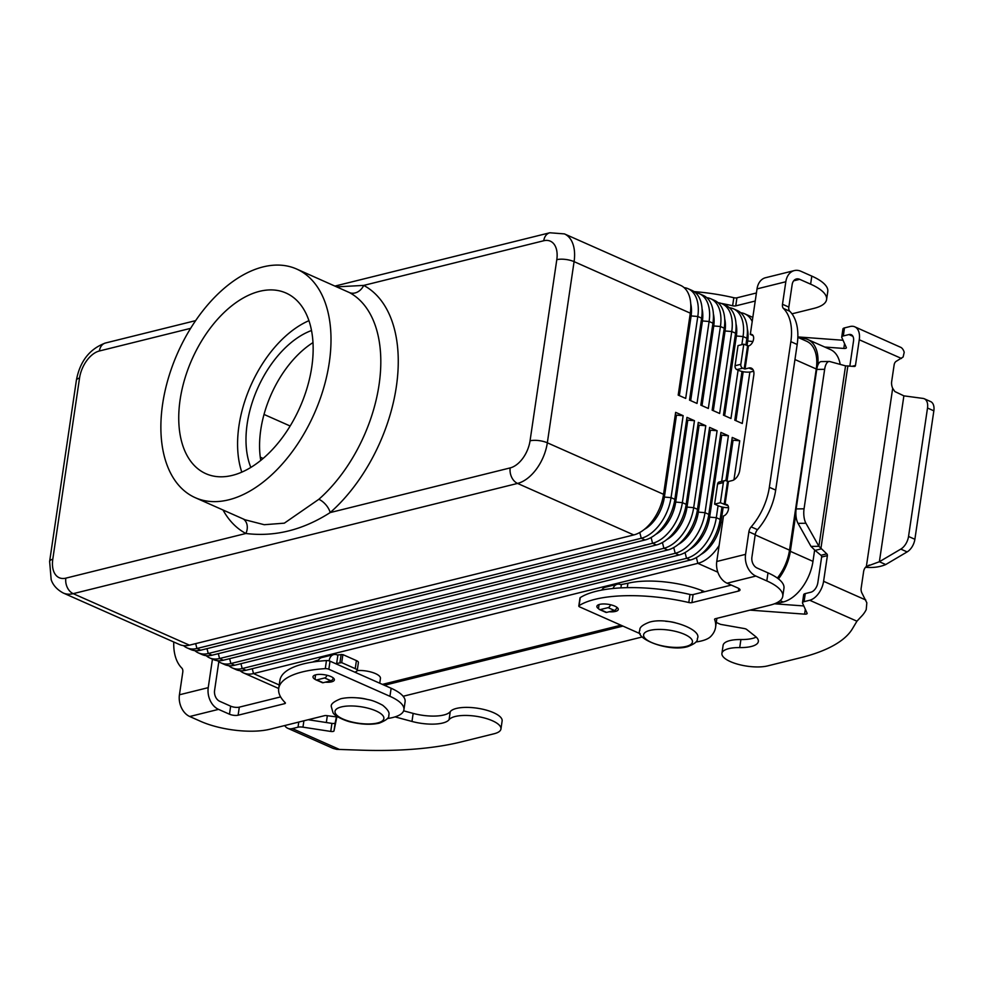 <?xml version="1.0" encoding="UTF-8"?>
<svg xmlns="http://www.w3.org/2000/svg" width="983" height="983" viewBox="0 0 983 983"><rect width="100%" height="100%" fill="white"/><g stroke="black" fill="none" stroke-linecap="round" stroke-linejoin="round"><path stroke-width="1.47" d="M716.288 622.472L720.564 624.365L744.291 628.542A3.084 1.044 8.4 0 1 746.601 629.403L755.288 636.284A27.794 9.388 8.4 0 1 758.348 641.53A27.794 9.388 8.4 0 1 739.72 647.588A26.553 8.97 -171.6 0 0 721.915 653.388A26.553 8.97 -171.6 0 0 756.652 666.941A26.553 8.97 -171.6 0 0 767.649 665.896L800.567 657.725A216.162 72.975 -171.6 0 0 852.458 628.715L856.943 621.195L861.477 616.316A17.289 10.334 -66.1 0 0 866.22 609.632L866.834 602.8L862.116 593.4A6.181 4.497 -103.9 0 1 861.145 588.276L863.602 571.664A9.265 6.734 -103.9 0 1 866.367 566.527L879.38 561.735L900.809 549.104A12.349 7.385 -66.1 0 0 908.538 536.472L927.51 408.019L933.85 410.833A12.349 7.385 -66.1 0 0 930.631 401.58L924.29 398.766A12.349 7.385 113.9 0 1 927.51 408.019M824.762 347.048L843.819 348.449A3.084 1.044 -171.6 0 0 846.375 347.798A3.084 1.044 -171.6 0 0 846.338 347.564L841.804 337.525A6.181 2.089 8.4 0 1 841.731 337.058L842.91 329.01A6.181 2.089 -171.6 0 1 844.495 327.904L850.123 326.516A17.289 10.334 113.9 0 1 854.755 326.811A17.289 10.334 113.9 0 1 859.265 339.762L855.468 365.443A1.548 1.118 76.1 0 1 854.424 366.462L845.552 365.86L829.799 361.547A12.349 5.026 -90.8 0 0 829.21 361.474L821.309 361.584A12.349 5.026 89.2 0 0 816.75 369.424L796.156 508.924A12.349 5.026 -90.8 0 0 798.024 523.361L811 546.401L818.9 546.302L826.752 553.847A1.548 1.118 -103.9 0 1 827.391 555.616L823.594 581.297A17.289 10.334 113.9 0 1 809.697 600.257L804.069 601.657A6.181 2.089 -171.6 0 0 802.497 602.763A6.181 2.089 -171.6 0 0 802.57 603.218L807.104 613.257A3.084 1.044 8.4 0 1 807.141 613.49A3.084 1.044 8.4 0 1 804.585 614.142L749.992 610.124M841.731 337.058A6.181 2.089 8.4 0 1 843.303 335.953L848.931 334.564A8.65 5.173 -66.1 0 1 851.241 334.712A8.65 5.173 -66.1 0 1 853.502 341.187L849.84 366.008M843.033 340.253L797.852 336.923M924.29 398.766A12.349 7.385 113.9 0 0 923.049 398.422L903.881 395.854L894.825 391.529L892.687 388.297A9.265 6.734 76.1 0 1 891.679 381.49L894.137 364.877A6.181 4.497 76.1 0 1 896.41 361.191L903.131 357.001L904.213 352.295A17.289 10.334 -66.1 0 0 901.165 347.527L854.755 326.811M845.552 365.86L818.9 546.302L805.925 523.251A12.349 5.026 89.2 0 1 804.057 508.813L824.651 369.325A12.349 5.026 -90.8 0 1 829.21 361.474M908.538 536.472L914.878 539.286L933.85 410.833M847.887 365.823L820.842 548.969L815.079 550.406L811 546.401M802.497 602.763L803.676 594.703A6.181 2.089 8.4 0 1 805.261 593.597L810.889 592.208A8.65 5.173 -66.1 0 0 817.831 582.722L821.628 557.042A1.548 1.118 76.1 0 0 820.989 555.284L815.079 550.406M903.881 395.854L879.38 561.735L885.72 564.549C880.031 566.982 873.432 567.904 865.925 567.326L865.519 567.302M914.878 539.286A12.349 7.385 113.9 0 1 907.137 551.905L885.72 564.549M613.085 588.473A9.265 6.734 -103.9 0 1 617.213 584.258A9.265 6.734 -103.9 0 1 620.715 584.627L627.928 583.263A55.589 18.763 8.4 0 1 702.009 590.599L704.762 591.68M617.213 584.258L605.282 587.22A9.265 6.734 76.1 0 0 601.756 590.07M721.915 653.388L723.107 645.327A26.553 8.97 8.4 0 1 740.912 639.54A27.794 9.388 -171.6 0 0 756.222 637.095M774.481 603.783L803.799 605.946M620.9 587.883L621.342 584.897M616.882 607.297A3.084 1.843 113.9 0 1 614.449 610.455L606.622 612.397A3.084 1.843 113.9 0 1 605.798 612.335L599.458 609.534A3.084 1.843 -66.1 0 0 600.294 609.583L608.108 607.641A3.084 1.843 -66.1 0 0 610.492 604.729M599.052 604.557L598.659 607.211A3.084 1.843 -66.1 0 0 599.458 609.534M317.472 680.506A10.813 3.649 8.4 0 1 316.489 680.113A10.813 3.649 8.4 0 1 312.999 676.746A10.813 3.649 8.4 0 1 319.598 674.387A10.813 3.649 8.4 0 1 330.89 676.537A10.813 3.649 8.4 0 1 334.38 679.904A10.813 3.649 8.4 0 1 325.312 682.177M609.202 611.758A10.813 3.649 -171.6 0 0 618.27 609.472A10.813 3.649 -171.6 0 0 614.78 606.118A10.813 3.649 -171.6 0 0 603.488 603.955A10.813 3.649 -171.6 0 0 596.89 606.314A10.813 3.649 -171.6 0 0 598.831 608.882M336.85 286.852L363.722 285.402L543.734 240.749A24.698 14.77 113.9 0 1 556.796 259.672L530.046 440.826A24.698 14.77 113.9 0 1 510.189 467.908L330.177 512.573A137.411 82.117 -66.1 0 0 396.333 386.737A137.411 82.117 -66.1 0 0 363.722 285.402A12.349 9.891 -61.9 0 1 349.37 292.541A125.062 74.745 113.9 0 1 379.057 384.771A125.062 74.745 113.9 0 1 318.848 499.29A12.349 6.058 -131.3 0 1 330.177 512.573C302.85 530.058 274.736 537.037 245.861 533.486A12.349 9.891 118.1 0 0 243.317 518.999M308.945 320.667A98.816 59.054 -66.1 0 0 238.967 425.774A98.816 59.054 -66.1 0 0 241.806 472.147M180.122 399.688A98.816 59.054 113.9 0 1 285.992 293.02A98.816 59.054 113.9 0 1 311.771 367.028A98.816 59.054 113.9 0 1 205.902 473.695A98.816 59.054 113.9 0 1 180.122 399.688M312.987 342.6A86.467 51.669 -66.1 0 0 260.778 429.755A86.467 51.669 -66.1 0 0 260.765 460.413M250.837 467.429A86.467 51.669 113.9 0 1 247.2 423.734A86.467 51.669 113.9 0 1 311.513 330.521M329.256 362.69A125.062 74.745 113.9 0 1 195.273 497.693A125.062 74.745 113.9 0 1 162.625 404.025A125.062 74.745 113.9 0 1 296.62 269.023A125.062 74.745 113.9 0 1 329.256 362.69M318.848 499.29L284.333 523.165L264.243 524.713L245.172 519.823L195.273 497.693M675.161 622.706A15.445 5.21 -171.6 0 0 665.724 621.305M335.486 663.599L341.703 662.653L355.232 668.649A6.181 2.089 8.4 0 1 357.222 670.566A15.445 5.21 8.4 0 1 372.999 672.642A15.445 5.21 8.4 0 1 380.446 678.393L379.745 683.21M357.148 697.856A15.445 5.21 8.4 0 1 366.585 699.257M684.119 287.65A37.059 22.142 113.9 0 1 688.125 288.719A37.059 22.142 113.9 0 1 697.795 316.477L685.692 398.422L678.196 395.105L690.299 313.159A37.059 22.142 -66.1 0 0 680.629 285.402L564.414 233.893L549.816 232.774A12.349 8.982 -103.9 0 0 547.592 233.794A12.349 8.982 -103.9 0 0 543.734 240.749M679.351 395.621L691.061 316.342A30.878 18.456 -66.1 0 0 690.742 303.821M695.436 292.664A37.059 22.142 113.9 0 1 699.441 293.733A37.059 22.142 113.9 0 1 709.112 321.49L697.008 403.448L689.513 400.118L701.616 318.173A37.059 22.142 -66.1 0 0 691.946 290.415L688.125 288.719M690.68 400.634L702.378 321.355A30.878 18.456 -66.1 0 0 702.059 308.834M706.752 297.677A37.059 22.142 113.9 0 1 710.758 298.758A37.059 22.142 113.9 0 1 720.428 326.503L708.325 408.461L700.83 405.143L712.933 323.186A37.059 22.142 -66.1 0 0 703.263 295.428L699.441 293.733M701.997 405.647L713.695 326.368A30.878 18.456 -66.1 0 0 713.375 313.86M718.069 302.69A37.059 22.142 113.9 0 1 722.075 303.772A37.059 22.142 113.9 0 1 731.745 331.517L719.642 413.474L712.147 410.157L724.25 328.199A37.059 22.142 -66.1 0 0 714.58 300.454L710.758 298.758M713.314 410.673L725.012 331.382A30.878 18.456 -66.1 0 0 724.704 318.873M738.098 370.149L730.959 418.488L723.463 415.17L735.567 333.212A37.059 22.142 -66.1 0 0 725.896 305.467L722.075 303.772M724.631 415.686L736.328 336.395A30.878 18.456 -66.1 0 0 736.021 323.886M729.386 307.716A37.059 22.142 113.9 0 1 733.392 308.785A37.059 22.142 113.9 0 1 743.062 336.542L741.858 344.664M745.876 345.107L746.883 338.238A37.059 22.142 -66.1 0 0 737.213 310.481L733.392 308.785M749.882 372.041L742.276 423.501L734.793 420.183L741.981 371.451M747.031 345.623L747.645 341.42A30.878 18.456 -66.1 0 0 747.338 328.9M740.703 312.729A37.059 22.142 113.9 0 1 744.709 313.798A37.059 22.142 113.9 0 1 752.216 321.453M735.948 420.699L743.185 371.697M777.369 578.078A37.059 22.142 -66.1 0 0 789.521 550.148L816.271 368.994A37.059 22.142 -66.1 0 0 806.601 341.236L797.84 337.353M189.424 645.167L73.209 593.658A37.059 22.142 -66.1 0 1 63.293 593.032L179.508 644.541A37.059 22.142 -66.1 0 0 189.424 645.167L633.765 534.936A37.059 22.142 -66.1 0 0 663.55 494.314L675.653 412.356L683.148 415.674L671.045 497.631A37.059 22.142 113.9 0 1 641.26 538.266L196.919 648.497A37.059 22.142 113.9 0 1 186.991 647.858A37.059 22.142 113.9 0 1 183.514 645.622M675.26 415.023L683.148 415.674M676.415 415.539L664.311 497.496A30.878 18.456 113.9 0 1 644.295 529.432M186.991 647.858L190.825 649.554A37.059 22.142 -66.1 0 0 200.741 650.193L645.081 539.962A37.059 22.142 -66.1 0 0 674.866 499.327L686.97 417.37L694.465 420.699L682.362 502.645A37.059 22.142 113.9 0 1 652.577 543.28L208.236 653.511A37.059 22.142 113.9 0 1 198.32 652.884A37.059 22.142 113.9 0 1 194.831 650.635M686.576 420.048L694.465 420.699M687.731 420.552L675.628 502.51A30.878 18.456 113.9 0 1 655.612 534.445M198.32 652.884L202.142 654.58A37.059 22.142 -66.1 0 0 212.058 655.206L656.398 544.975A37.059 22.142 -66.1 0 0 686.183 504.34L698.286 422.395L705.782 425.713L693.679 507.658A37.059 22.142 113.9 0 1 663.894 548.293L219.553 658.524A37.059 22.142 113.9 0 1 209.637 657.897A37.059 22.142 113.9 0 1 206.147 655.649M697.893 425.061L705.782 425.713M699.048 425.578L686.945 507.523A30.878 18.456 113.9 0 1 666.929 539.47M209.637 657.897L213.458 659.593A37.059 22.142 -66.1 0 0 223.374 660.22L667.727 549.989A37.059 22.142 -66.1 0 0 697.5 509.354L709.603 427.408L717.099 430.726L704.995 512.684A37.059 22.142 113.9 0 1 675.21 553.306L230.87 663.537A37.059 22.142 113.9 0 1 220.954 662.911A37.059 22.142 113.9 0 1 217.464 660.662M709.21 430.075L717.099 430.726M710.365 430.591L698.262 512.536A30.878 18.456 113.9 0 1 678.245 544.484M220.954 662.911L224.775 664.606A37.059 22.142 -66.1 0 0 234.691 665.233L679.044 555.002A37.059 22.142 -66.1 0 0 708.817 514.379L720.92 432.422L728.415 435.739L721.669 481.387M720.527 435.088L728.415 435.739M718.082 505.68L716.312 517.697A37.059 22.142 113.9 0 1 686.527 558.319L242.187 668.563A37.059 22.142 113.9 0 1 232.271 667.924A37.059 22.142 113.9 0 1 228.781 665.688M721.682 435.604L709.579 517.562A30.878 18.456 113.9 0 1 689.562 549.497M232.271 667.924L236.092 669.62A37.059 22.142 -66.1 0 0 246.008 670.259L690.361 560.027A37.059 22.142 -66.1 0 0 720.134 519.393L721.964 506.982M725.859 480.65L732.237 437.435L739.732 440.765L733.957 479.827M731.844 440.114L739.732 440.765M732.999 440.617L727.015 481.154M723.169 507.228L720.895 522.575A30.878 18.456 113.9 0 1 700.879 554.51M719.138 545.454A37.059 22.142 113.9 0 1 697.844 563.345L253.503 673.576A37.059 22.142 113.9 0 1 243.587 672.95A37.059 22.142 113.9 0 1 240.098 670.701M382.387 684.389L620.961 625.2M264.022 414.433L290.145 426.008M349.37 292.541L296.62 269.023M622.964 626.097L384.39 685.274M795.874 513.876L790.344 551.328A37.059 22.142 113.9 0 1 778.462 578.901M800.371 338.471A37.059 22.142 113.9 0 1 807.842 339.54A37.059 22.142 113.9 0 1 817.758 365.381M840.182 364.386A37.059 22.142 -66.1 0 0 830.475 349.579L807.842 339.54M775.624 603.869L783.193 601.989A37.059 22.142 -66.1 0 0 812.978 561.367L814.637 550.075M403.141 696.271L642.231 636.959M728.526 507.658A9.265 3.133 8.4 0 1 718.413 505.827L714.616 504.144L717.59 484.017A3.084 2.249 -103.9 0 1 719.114 482.026L724.864 480.601A3.084 2.249 -103.9 0 1 726.032 480.724L728.428 481.498L732.286 480.54A9.265 5.542 -66.1 0 0 739.732 470.378L753.801 375.101A9.265 5.542 113.9 0 0 751.381 368.17A9.265 5.542 113.9 0 0 748.899 368.011L753.162 369.903M714.616 504.144L720.379 502.718L728.034 505.717M720.379 502.718L723.353 482.592A3.084 2.249 -103.9 0 1 724.864 480.601M782.763 596.3A49.408 16.674 8.4 0 0 766.801 580.916L755.866 576.063A17.289 12.57 -103.9 0 1 745.569 554.351L748.886 531.815L755.227 534.629L751.909 557.152A8.65 6.291 76.1 0 0 757.057 568.014L767.993 572.868A49.408 16.674 8.4 0 1 783.955 588.252L782.763 596.3A49.408 16.674 8.4 0 1 770.107 605.135L715.391 618.712A3.084 1.044 -171.6 0 0 714.592 619.265A3.084 1.044 -171.6 0 0 714.616 619.462A123.514 41.691 8.4 0 1 715.575 627.326A123.514 41.691 8.4 0 1 710.82 636.406A43.227 14.598 8.4 0 1 695.915 641.985M725.184 504.463A6.181 3.686 -66.1 0 1 726.842 504.562A6.181 3.686 -66.1 0 1 728.17 510.46A6.181 3.686 -66.1 0 1 723.488 515.964L716.767 561.49A17.289 12.57 76.1 0 0 727.064 583.214L738 588.055A6.181 2.089 -171.6 0 1 740.002 589.984A6.181 2.089 -171.6 0 1 738.417 591.09L738.798 588.473M716.865 618.344A123.514 41.691 8.4 0 1 716.754 619.265L715.575 627.326M640.277 633.777L579.798 606.966A3.084 1.044 8.4 0 1 578.803 606.007L579.995 597.947A3.084 1.044 8.4 0 1 580.253 597.615A92.635 31.272 8.4 0 1 689.992 594.469A3.084 1.044 -171.6 0 0 693.113 594.568L731.315 585.094M578.803 606.007A3.084 1.044 8.4 0 1 579.061 605.663A92.635 31.272 8.4 0 1 688.8 602.518A3.084 1.044 -171.6 0 0 691.921 602.616L738.417 591.09M748.886 531.815A6.181 3.686 -66.1 0 1 751.159 526.876A49.408 29.527 113.9 0 0 769.345 487.285L775.685 490.087A49.408 29.527 113.9 0 1 757.5 529.677A6.181 3.686 -66.1 0 0 755.227 534.629M769.345 487.285L790.848 341.666A49.408 29.527 -66.1 0 0 783.426 308.429A6.181 3.686 113.9 0 1 782.493 304.275L785.822 281.752A17.289 12.57 -103.9 0 1 794.338 270.583A17.289 12.57 -103.9 0 1 800.875 271.259L811.811 276.112A49.408 16.674 8.4 0 1 827.772 291.496L826.592 299.545A49.408 16.674 8.4 0 1 813.924 308.379L791.979 313.823M794.338 270.583L765.536 277.722A17.289 12.57 76.1 0 0 757.021 288.891L750.299 334.417A6.181 3.686 113.9 0 1 751.946 334.527A6.181 3.686 113.9 0 1 753.285 340.413A6.181 3.686 113.9 0 1 748.604 345.918L743.787 344.185L740.813 364.312A3.084 2.249 76.1 0 0 742.656 368.195L745.053 368.969L748.899 368.011M775.685 490.087L797.176 344.48A49.408 29.527 -66.1 0 0 789.754 311.242A6.181 3.686 113.9 0 1 788.833 307.077L792.163 284.554A8.65 6.291 76.1 0 1 796.414 278.975A8.65 6.291 76.1 0 1 799.683 279.319L810.619 284.161A49.408 16.674 8.4 0 1 826.592 299.545M753.666 371.205L751.381 371.771A9.265 3.133 8.4 0 1 738.417 370.296L736.894 369.62A3.084 2.249 76.1 0 1 735.051 365.737L738.024 345.611L743.787 344.185M720.994 303.354A92.635 31.272 8.4 0 1 732.618 305.762A3.084 1.044 -171.6 0 0 735.751 305.873L755.227 301.031M694.084 291.607A92.635 31.272 8.4 0 1 733.81 297.714A3.084 1.044 -171.6 0 0 736.931 297.812L756.418 292.983M750.299 334.417L753.138 335.682M387.339 718.536A43.227 14.598 -171.6 0 0 403.915 709.775A43.227 14.598 -171.6 0 0 389.944 696.308L328.826 669.226A3.084 1.044 -171.6 0 0 325.275 668.624A92.635 31.272 -171.6 0 0 278.705 688.469A92.635 31.272 -171.6 0 0 285.181 702.648A3.084 1.044 8.4 0 1 285.402 703.115A3.084 1.044 8.4 0 1 284.615 703.668L238.119 715.206A6.181 2.089 8.4 0 1 229.481 714.211L218.533 709.37A17.289 12.57 -103.9 0 1 208.236 687.645L212.451 659.138M173.758 641.997A49.408 29.527 -66.1 0 0 181.843 668.108A6.181 3.686 113.9 0 1 182.764 672.261L179.434 694.784A17.289 12.57 76.1 0 0 189.731 716.509L200.679 721.362A49.408 16.674 -171.6 0 0 269.809 729.251L324.525 715.673A3.084 1.044 8.4 0 1 326.909 715.636A123.514 41.691 -171.6 0 0 338.14 717.074M218.816 661.719L214.577 690.459A8.65 6.291 76.1 0 0 219.725 701.309L230.661 706.163A6.181 2.089 8.4 0 0 239.311 707.146L280.622 696.898M403.915 709.775L405.094 701.727A43.227 14.598 -171.6 0 0 391.136 688.26L330.018 661.178A3.084 1.044 -171.6 0 0 326.454 660.576A92.635 31.272 -171.6 0 0 279.897 680.42L278.705 688.469M395.043 716.89L411.975 721.448A27.794 9.388 -171.6 0 0 449.071 719.691A26.553 8.97 8.4 0 1 478.365 716.644A26.553 8.97 8.4 0 1 500.949 728.993L502.129 720.944A26.553 8.97 -171.6 0 0 479.557 708.583A26.553 8.97 -171.6 0 0 450.263 711.643A27.794 9.388 8.4 0 1 413.167 713.4L403.632 710.832M500.949 728.993A26.553 8.97 8.4 0 1 500.273 730.541A26.553 8.97 8.4 0 1 494.142 733.748L461.224 741.907A216.162 72.975 8.4 0 1 362.653 750.226L336.714 749.353L333.139 748.407L287.761 728.292A17.289 10.334 113.9 0 1 284.714 725.552M327.339 715.698L326.565 720.895A6.181 4.497 76.1 0 0 326.503 722.554M329.133 660.871L329.182 660.564A9.265 6.734 -103.9 0 1 333.741 654.58A9.265 6.734 -103.9 0 1 337.243 654.948L342.895 654.604L356.411 660.601A6.181 2.089 -171.6 0 1 358.414 662.517L357.222 670.566A6.181 2.089 8.4 0 1 356.546 671.34L354.924 672.212M333.741 654.58L321.81 657.541A9.265 6.734 76.1 0 0 317.828 661.35M336.407 716.877L335.191 722.837A3.084 1.044 8.4 0 1 331.922 723.39L308.183 719.728M318.504 660.035A55.589 18.763 -171.6 0 0 312.705 662.05M287.761 728.292A17.289 10.334 113.9 0 0 292.393 728.587L298.021 727.199A6.181 2.089 8.4 0 1 302.961 727.162L330.743 731.438A3.084 1.044 -171.6 0 0 333.999 730.885L336.85 716.926M336.678 663.267L337.869 655.219M326.958 675.247A3.084 1.843 113.9 0 1 324.636 677.963L316.809 679.904A3.084 1.843 113.9 0 1 315.985 679.855A3.084 1.843 113.9 0 1 315.187 677.545L315.58 674.866M315.985 679.855L322.326 682.657A3.084 1.843 -66.1 0 0 323.149 682.718L330.964 680.777A3.084 1.843 -66.1 0 0 333.323 677.975M852.912 336.321L848.931 334.564M901.472 358.463L859.265 339.762M855.468 365.443L852.236 366.241M844.544 343.583L843.819 348.449M844.495 327.904L843.303 335.953M824.651 369.325L816.75 369.424M866.367 566.527L892.687 388.297M823.594 581.297L865.802 600.011M826.752 553.847L820.989 555.284M869.205 565.028L865.925 567.326M900.809 549.104L907.137 551.905M856.943 621.195L809.697 600.257M739.72 647.588L740.912 639.54M627.277 587.65L627.928 583.263M701.739 592.43L702.009 590.599M804.585 614.142L805.31 609.276M804.069 601.657L805.261 593.597M614.449 610.455L608.108 607.641M606.622 612.397L600.294 609.583M827.391 555.616L821.628 557.042M805.925 523.251L798.024 523.361M804.057 508.813L796.156 508.924M377.558 722.984A24.698 8.343 8.4 0 1 342.993 719.04A24.698 8.343 8.4 0 1 341.334 706.937A24.698 8.343 8.4 0 1 375.899 710.881A24.698 8.343 8.4 0 1 377.558 722.984M510.189 467.908A12.349 8.982 76.1 0 0 511.651 477.222A12.349 8.982 76.1 0 0 517.549 483.427A37.059 22.142 -66.1 0 0 547.334 442.805L574.084 261.638A37.059 22.142 -66.1 0 0 564.414 233.893M223.006 509.993A137.411 82.117 -66.1 0 0 245.861 533.486L65.849 578.151A24.698 14.77 113.9 0 1 52.787 559.229L79.537 378.062A24.698 14.77 113.9 0 1 99.394 350.98L190.641 328.347M633.765 534.936L517.549 483.427L73.209 593.658A12.349 8.982 -103.9 0 1 67.299 587.453A12.349 8.982 -103.9 0 1 65.849 578.151M556.796 259.672A12.349 4.165 8.4 0 1 565.274 259.401A12.349 4.165 8.4 0 1 574.084 261.638L690.299 313.159M530.046 440.826A12.349 4.165 8.4 0 1 538.524 440.556A12.349 4.165 8.4 0 1 547.334 442.805L663.55 494.314M63.293 593.032C53.426 587.773 51.571 580.646 51.177 579.687L49.629 561.428A12.349 4.165 8.4 0 1 52.787 559.229M49.629 561.428L76.379 380.274A12.349 4.165 8.4 0 1 79.537 378.062M76.379 380.274C79.955 361.252 89.65 348.83 105.476 343.006A12.349 8.982 76.1 0 0 103.252 344.025A12.349 8.982 76.1 0 0 99.394 350.98M686.122 646.433A24.698 8.343 -171.6 0 0 684.475 634.33A24.698 8.343 -171.6 0 0 649.91 630.386A24.698 8.343 -171.6 0 0 651.557 642.489A24.698 8.343 -171.6 0 0 686.122 646.433M701.616 318.173L697.795 316.477L689.906 315.826M712.933 323.186L709.112 321.49L701.223 320.839M724.25 328.199L720.428 326.503L712.54 325.852M735.567 333.212L731.745 331.517L723.857 330.878M746.883 338.238L743.062 336.542L735.173 335.891M752.88 341.519L746.49 340.904M816.271 368.994L794.952 359.545M674.866 499.327L671.045 497.631L663.095 496.956M645.081 539.962L641.26 538.266L639.786 532.491M200.741 650.193L196.919 648.497L195.678 643.619M686.183 504.34L682.362 502.645L674.412 501.969M656.398 544.975L652.577 543.28L651.102 537.504M212.058 655.206L208.236 653.511L206.995 648.645M697.5 509.354L693.679 507.658L685.729 506.982M667.727 549.989L663.894 548.293L662.419 542.53M223.374 660.22L219.553 658.524L218.312 653.658M708.817 514.379L704.995 512.684L697.045 511.996M679.044 555.002L675.21 553.306L673.736 547.543M234.691 665.233L230.87 663.537L229.629 658.671M720.134 519.393L716.312 517.697L708.362 517.021M690.361 560.027L686.527 558.319L685.053 552.557M246.008 670.259L242.187 668.563L240.946 663.685M789.521 550.148L755.19 534.924M722.505 522.612L719.679 522.034M717.848 572.204L697.844 563.345L696.369 557.57M279.221 684.979L253.503 673.576L252.262 668.698M263.125 458.459L260.286 457.193M812.978 561.367L790.344 551.328M783.193 601.989L780.133 600.638M728.428 481.498L725.036 504.5M724.164 504.402L727.567 481.4M723.353 482.592L717.59 484.017M716.767 561.49L745.569 554.351M755.866 576.063L727.064 583.214M579.061 605.663L580.253 597.615M688.8 602.518L689.992 594.469M691.921 602.616L693.113 594.568M766.801 580.916L767.993 572.868M751.159 526.876L757.5 529.677M785.822 281.752L757.021 288.891M748.444 345.967L745.053 368.969M790.848 341.666L797.176 344.48M744.18 368.871L747.584 345.869M799.683 279.319L793.686 280.806M733.81 297.714L732.618 305.762M736.931 297.812L735.751 305.873M811.811 276.112L810.619 284.161M782.493 304.275L788.833 307.077M783.426 308.429L789.754 311.242M740.813 364.312L735.051 365.737M742.656 368.195L736.894 369.62M179.434 694.784L208.236 687.645M218.533 709.37L189.731 716.509M325.275 668.624L326.454 660.576M328.826 669.226L330.018 661.178M284.615 703.668L284.812 702.267M238.119 715.206L239.311 707.146M229.481 714.211L230.661 706.163M389.944 696.308L391.136 688.26M449.071 719.691L450.263 711.643M329.182 660.564L328.531 660.723M292.393 728.587L339.639 749.525M411.975 721.448L413.167 713.4M355.232 668.649L356.411 660.601M341.703 662.653L342.895 654.604M339.971 662.456L341.162 654.408M333.999 730.885L335.191 722.837M330.743 731.438L331.922 723.39M302.961 727.162L303.907 720.785M298.021 727.199L298.771 722.063M323.149 682.718L316.809 679.904M330.964 680.777L324.636 677.963M639.896 630.14C639.331 627.498 642.513 624.832 649.468 622.165C667.985 616.501 702.882 629.796 697.328 638.631C697.893 641.272 694.711 643.939 687.756 646.605C669.239 652.257 634.342 638.975 639.896 630.14M331.32 706.691L333.016 712.712C334.859 716.607 347.073 721.497 351.656 722.21C362.088 724.569 371.255 724.889 379.192 723.156C386.319 720.342 389.501 717.676 388.752 715.169C389.895 712.835 387.88 709.529 382.706 705.266C376.944 702.157 372.176 700.289 368.416 699.663C357.996 697.303 348.818 696.984 340.892 698.716C333.765 701.53 330.571 704.184 331.32 706.691M752.806 317.398L744.709 313.798M278.705 688.505L243.587 672.95M105.476 343.006L195.654 320.63M335.043 286.053L549.816 232.774"/></g></svg>
